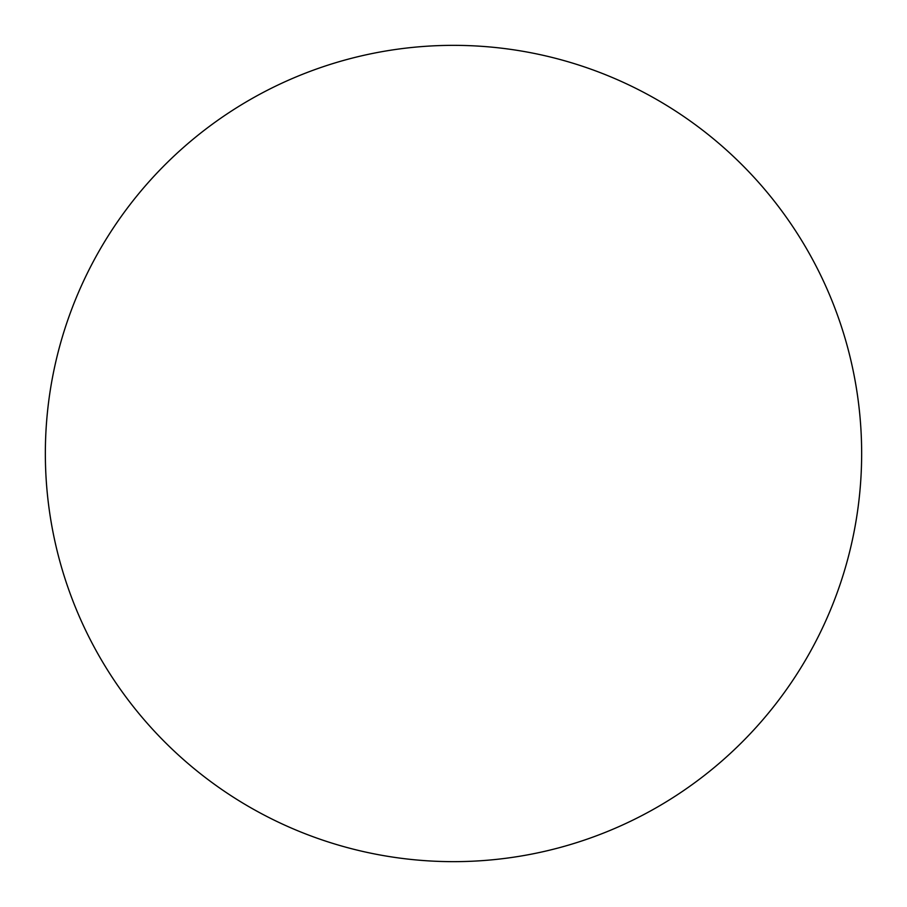 <?xml version="1.0" encoding="UTF-8"?>
<svg xmlns="http://www.w3.org/2000/svg" width="907" height="907" viewBox="0 0 907 907"><rect width="100%" height="100%" fill="white"/><g stroke="black" fill="none" stroke-linecap="round" stroke-linejoin="round"><path stroke-width="1.36" d="M453.5 861.65A408.15 408.15 0 0 0 861.65 453.5A408.15 408.15 0 0 0 453.5 45.35A408.15 408.15 0 0 0 45.35 453.5A408.15 408.15 0 0 0 453.5 861.65"/></g></svg>
